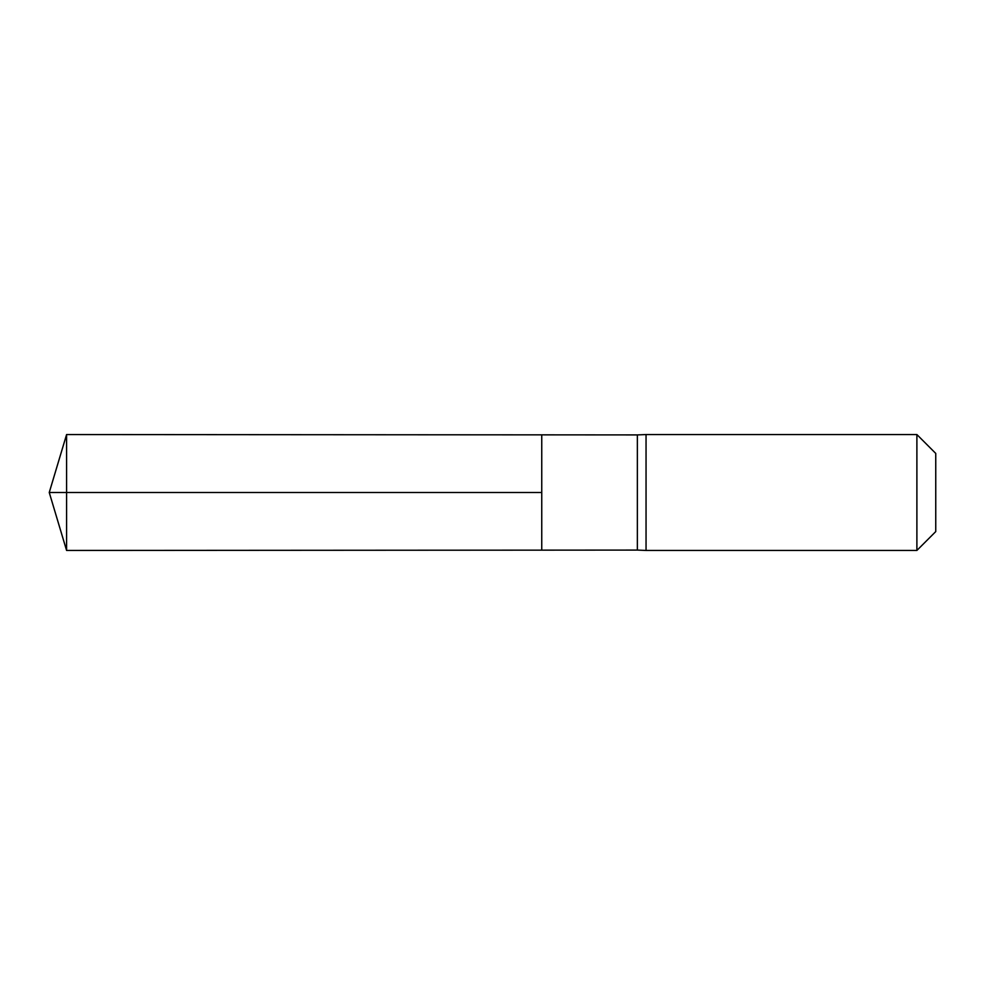 <?xml version="1.0" encoding="UTF-8"?>
<svg xmlns="http://www.w3.org/2000/svg" width="985" height="985" viewBox="0 0 985 985"><rect width="100%" height="100%" fill="white"/><g stroke="black" fill="none" stroke-linecap="round" stroke-linejoin="round"><path stroke-width="0.74" stroke-dasharray="4.92 3.69" d="M637.357 550.086L637.357 434.914M541.75 434.853L541.75 550.147L541.75 434.853M646.049 434.557L646.049 550.443M935.75 453.42L935.75 531.58M916.887 434.557L916.887 550.443M66.586 434.557L66.586 550.443M66.586 492.5L541.75 492.5"/><path stroke-width="1.48" d="M637.357 492.5L637.357 550.086L541.75 550.147L541.75 434.853L66.586 434.557L66.586 550.443L541.75 550.147L541.75 434.853L637.357 434.914L637.357 492.5M637.357 550.086L646.049 550.443L646.049 434.557L637.357 434.914M916.887 434.557L916.887 550.443L935.75 531.58L935.75 453.42L916.887 434.557L646.049 434.557M66.586 550.443L49.25 492.5L541.75 492.5L66.586 492.5M916.887 550.443L646.049 550.443M49.25 492.5L66.586 434.557"/></g></svg>
